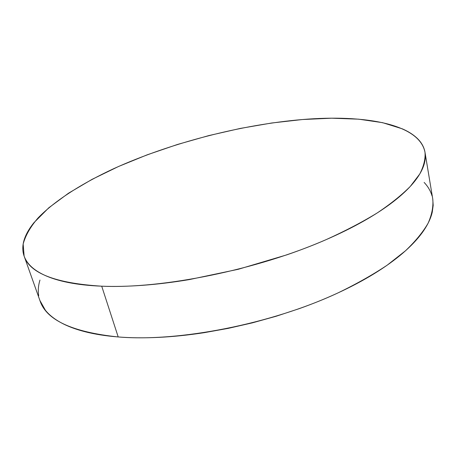 <?xml version="1.0" encoding="UTF-8"?>
<svg xmlns="http://www.w3.org/2000/svg" width="456" height="456" viewBox="0 0 456 456"><rect width="100%" height="100%" fill="white"/><g stroke="black" fill="none" stroke-linecap="round" stroke-linejoin="round"><path stroke-width="0.68" d="M24.219 256.375L39.997 300.772C46.352 320.089 72.418 332.15 118.201 336.955L101.716 286.191C55.529 283.284 29.663 273.247 24.117 256.084L23.165 244C25.473 235.501 30.421 226.843 38.002 218.019C55.051 200.406 82.08 183.363 113.983 168.543C170.584 142.933 240.409 124.79 302.47 119.529C364.19 114.37 419.6 123.713 425.015 152.401C425.516 158.996 423.767 166.195 419.748 174.01L410.32 186.379C401.736 195.037 390.689 203.906 377.18 212.975C362.303 222.061 345.346 230.924 326.308 239.56C257.412 269.781 162.872 288.944 101.716 286.191L118.201 336.955C178.735 342.091 271.029 324.113 337.896 292.957C356.375 284.02 372.808 274.757 387.195 265.17L405.481 250.794C415.45 241.27 422.997 232.07 428.116 223.195C431.883 214.599 433.439 206.602 432.79 199.186L425.055 152.646M39.963 280.058C38.298 285.45 37.882 290.694 38.703 295.796M39.889 300.464L45.395 310.262C49.031 314.8 54.161 318.904 60.779 322.569C67.425 326.234 75.553 329.3 85.175 331.768C94.825 334.237 105.832 335.964 118.201 336.955C130.593 337.93 144.062 338.073 158.614 337.383C173.183 336.67 188.402 335.097 204.277 332.663L228.188 328.377L252.282 322.877L276.142 316.253L299.341 308.615C314.577 303.183 328.873 297.289 342.234 290.922C355.572 284.555 367.593 277.949 378.298 271.109C388.974 264.269 398.122 257.423 405.737 250.566C413.324 243.715 419.315 237.046 423.715 230.559C428.093 224.078 430.943 217.928 432.265 212.103L433.183 205.32L432.75 198.947M432.049 195.915C430.595 190.944 427.956 186.453 424.131 182.428M101.716 286.191C114.245 286.687 127.902 286.396 142.694 285.313C157.508 284.213 173.018 282.315 189.229 279.613L238.345 269.268L286.642 254.904C302.299 249.523 317.011 243.749 330.777 237.587C344.519 231.426 356.917 225.099 367.981 218.601C379.016 212.108 388.483 205.662 396.384 199.261C404.261 192.871 410.503 186.698 415.12 180.741C419.714 174.796 422.74 169.199 424.205 163.949C425.659 158.711 425.699 153.894 424.337 149.505C422.963 145.122 420.381 141.206 416.59 137.746C412.8 134.298 408.017 131.317 402.238 128.803L382.538 122.653L358.672 119.176L331.683 118.195L302.47 119.529L271.81 122.989L240.369 128.404L208.757 135.603L177.532 144.449L147.26 154.795L118.543 166.486L92.049 179.362L68.52 193.201L48.826 207.759L33.955 222.67C29.891 227.675 26.898 232.617 24.983 237.496C23.074 242.387 22.418 247.101 23.028 251.655C23.649 256.209 25.69 260.473 29.15 264.44C32.633 268.407 37.637 271.936 44.175 275.031C50.736 278.12 58.835 280.628 68.474 282.555C78.141 284.476 89.222 285.69 101.716 286.191"/></g></svg>
